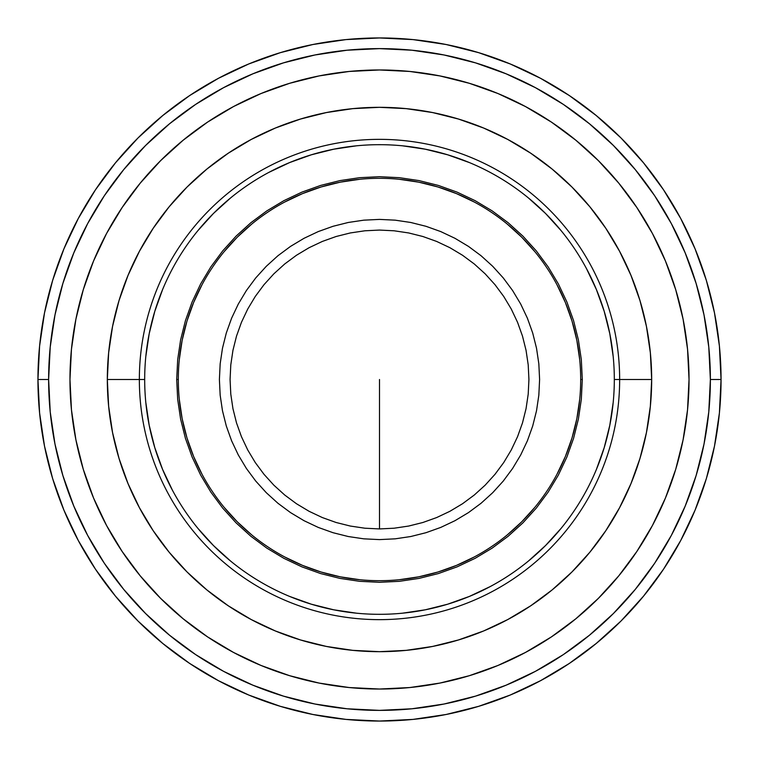 <?xml version="1.0" encoding="UTF-8"?>
<svg xmlns="http://www.w3.org/2000/svg" width="759" height="759" viewBox="0 0 759 759"><rect width="100%" height="100%" fill="white"/><g stroke="black" fill="none" stroke-linecap="round" stroke-linejoin="round"><path stroke-width="1.14" d="M580.692 379.5A201.192 201.192 0 0 1 379.5 580.692A201.192 201.192 0 0 1 178.308 379.5A201.192 201.192 0 0 0 379.5 580.692A201.192 201.192 0 0 0 580.692 379.5L582.295 379.5L581.318 359.624L578.396 339.937L573.567 320.63L566.859 301.892L558.349 283.904L548.121 266.836L536.262 250.849L522.894 236.106L508.151 222.738L492.164 210.879L475.096 200.651L457.108 192.141L438.37 185.433L419.063 180.604L399.376 177.682L379.5 176.705L359.624 177.682L339.937 180.604L320.63 185.433L301.892 192.141L283.904 200.651L266.836 210.879L250.849 222.738L236.106 236.106L222.738 250.849L210.879 266.836L200.651 283.904L192.141 301.892L185.433 320.63L180.604 339.937L177.682 359.624L176.705 379.5L178.308 379.5L176.705 379.5L177.682 399.376L180.604 419.063L185.433 438.37L192.141 457.108L200.651 475.096L210.879 492.164L222.738 508.151L236.106 522.894L250.849 536.262L266.836 548.121L283.904 558.349L301.892 566.859L320.63 573.567L339.937 578.396L359.624 581.318L379.5 582.295L399.376 581.318L419.063 578.396L438.37 573.567L457.108 566.859L475.096 558.349L492.164 548.121L508.151 536.262L522.894 522.894L536.262 508.151L548.121 492.164L558.349 475.096L566.859 457.108L573.567 438.37L578.396 419.063L581.318 399.376L582.295 379.5L580.692 379.5A201.192 201.192 0 0 0 379.5 178.308A201.192 201.192 0 0 0 178.308 379.5A201.192 201.192 0 0 1 379.5 178.308A201.192 201.192 0 0 1 580.692 379.5L580.692 379.5M145.813 356.483L149.2 333.694L154.798 311.332L162.559 289.644M197.985 230.537L213.459 213.459L230.537 197.985M268.762 172.435L289.644 162.559L311.332 154.798L333.694 149.2L356.483 145.813M402.517 145.813L425.306 149.2L447.668 154.798L469.356 162.559M528.463 197.985L545.541 213.459L561.015 230.537M586.565 268.762L596.441 289.644L604.202 311.332L609.8 333.694L613.187 356.483M613.187 402.517L609.8 425.306L604.202 447.668L596.441 469.356M561.015 528.463L545.541 545.541L528.463 561.015M490.238 586.565L469.356 596.441L447.668 604.202L425.306 609.8L402.517 613.187M356.483 613.187L333.694 609.8L311.332 604.202L289.644 596.441M230.537 561.015L213.459 545.541L197.985 528.463M172.435 490.238L162.559 469.356L154.798 447.668L149.2 425.306L145.813 402.517M579.724 359.775L576.831 340.25L572.03 321.095L565.379 302.509L572.03 321.095L576.831 340.25L579.724 359.775M556.935 284.653L565.379 302.509M535.029 251.865L521.765 237.235L507.135 223.971L521.765 237.235L535.029 251.865M474.347 202.065L456.491 193.621L437.905 186.97L418.75 182.169L399.225 179.276L418.75 182.169L437.905 186.97L456.491 193.621M359.775 179.276L340.25 182.169L321.095 186.97L302.509 193.621L321.095 186.97L340.25 182.169L359.775 179.276M284.653 202.065L302.509 193.621M251.865 223.971L237.235 237.235L223.971 251.865L237.235 237.235L251.865 223.971M202.065 284.653L193.621 302.509L186.97 321.095L182.169 340.25L179.276 359.775L182.169 340.25L186.97 321.095L193.621 302.509M179.276 399.225L182.169 418.75L186.97 437.905L193.621 456.491L186.97 437.905L182.169 418.75L179.276 399.225M202.065 474.347L193.621 456.491M223.971 507.135L237.235 521.765L251.865 535.029L237.235 521.765L223.971 507.135M284.653 556.935L302.509 565.379L321.095 572.03L340.25 576.831L359.775 579.724L340.25 576.831L321.095 572.03L302.509 565.379M399.225 579.724L418.75 576.831L437.905 572.03L456.491 565.379L437.905 572.03L418.75 576.831L399.225 579.724M474.347 556.935L456.491 565.379M507.135 535.029L521.765 521.765L535.029 507.135L521.765 521.765L507.135 535.029M556.935 474.347L565.379 456.491L572.03 437.905L576.831 418.75L579.724 399.225L576.831 418.75L572.03 437.905L565.379 456.491M230.072 379.5L230.793 364.851L232.947 350.345L236.504 336.123L241.447 322.319L247.719 309.065L255.252 296.484L263.99 284.701L273.838 273.838L284.701 263.99L296.484 255.252L309.065 247.719L322.319 241.447L336.123 236.504L350.345 232.947L364.851 230.793L379.5 230.072L394.149 230.793L408.655 232.947L422.877 236.504L436.681 241.447L449.935 247.719L462.516 255.252L474.299 263.99L485.162 273.838L495.01 284.701L503.748 296.484L511.281 309.065L517.553 322.319L522.496 336.123L526.053 350.345L528.207 364.851L528.928 379.5L528.207 394.149L526.053 408.655L522.496 422.877L517.553 436.681L511.281 449.935L503.748 462.516L495.01 474.299L485.162 485.162L474.299 495.01L462.516 503.748L449.935 511.281L436.681 517.553L422.877 522.496L408.655 526.053L394.149 528.207L379.5 528.928L364.851 528.207L350.345 526.053L336.123 522.496L322.319 517.553L309.065 511.281L296.484 503.748L284.701 495.01L273.838 485.162L263.99 474.299L255.252 462.516L247.719 449.935L241.447 436.681L236.504 422.877L232.947 408.655L230.793 394.149L230.072 379.5M139.352 379.5L144.684 379.5A234.816 234.816 0 0 0 379.5 614.316A234.816 234.816 0 0 0 614.316 379.5L619.648 379.5L614.316 379.5A234.816 234.816 0 0 1 379.5 614.316A234.816 234.816 0 0 1 144.684 379.5A234.816 234.816 0 0 1 379.5 144.684A234.816 234.816 0 0 1 614.316 379.5A234.816 234.816 0 0 0 379.5 144.684A234.816 234.816 0 0 0 144.684 379.5L139.352 379.5A240.148 240.148 0 0 1 379.5 139.352A240.148 240.148 0 0 1 619.648 379.5A240.148 240.148 0 0 0 379.5 139.352A240.148 240.148 0 0 0 139.352 379.5L107.323 379.5A272.177 272.177 0 0 1 379.5 107.323A272.177 272.177 0 0 1 651.677 379.5L619.648 379.5L651.677 379.5L650.359 352.821L646.44 326.398L639.951 300.488L630.957 275.346L619.534 251.201L605.805 228.288L589.895 206.837L571.954 187.046L552.163 169.105L530.712 153.195L507.799 139.466L483.654 128.043L458.512 119.049L432.602 112.56L406.179 108.641L379.5 107.323L352.821 108.641L326.398 112.56L300.488 119.049L275.346 128.043L251.201 139.466L228.288 153.195L206.837 169.105L187.046 187.046L169.105 206.837L153.195 228.288L139.466 251.201L128.043 275.346L119.049 300.488L112.56 326.398L108.641 352.821L107.323 379.5L108.641 406.179L112.56 432.602L119.049 458.512L128.043 483.654L139.466 507.799L153.195 530.712L169.105 552.163L187.046 571.954L206.837 589.895L228.288 605.805L251.201 619.534L275.346 630.957L300.488 639.951L326.398 646.44L352.821 650.359L379.5 651.677L406.179 650.359L432.602 646.44L458.512 639.951L483.654 630.957L507.799 619.534L530.712 605.805L552.163 589.895L571.954 571.954L589.895 552.163L605.805 530.712L619.534 507.799L630.957 483.654L639.951 458.512L646.44 432.602L650.359 406.179L651.677 379.5A272.177 272.177 0 0 1 379.5 651.677A272.177 272.177 0 0 1 107.323 379.5L139.352 379.5A240.148 240.148 0 0 0 379.5 619.648A240.148 240.148 0 0 0 619.648 379.5A240.148 240.148 0 0 1 379.5 619.648A240.148 240.148 0 0 1 139.352 379.5M52.656 280.356L63.946 248.791L52.656 280.356L44.515 312.869L39.591 346.019L37.95 379.5A341.55 341.55 0 0 0 379.5 721.05A341.55 341.55 0 0 0 721.05 379.5L710.377 379.5A330.877 330.877 0 0 1 379.5 710.377A330.877 330.877 0 0 1 48.623 379.5L37.95 379.5L39.591 412.981L44.515 446.131L52.656 478.644L63.946 510.209L78.281 540.503L95.511 569.259L78.281 540.503M189.741 95.511L218.497 78.281L189.741 95.511L162.824 115.482L137.986 137.986L115.482 162.824L95.511 189.741L78.281 218.497L63.946 248.791M478.644 52.656L510.209 63.946L478.644 52.656L446.131 44.515L412.981 39.591L379.5 37.95L346.019 39.591L312.869 44.515L280.356 52.656L248.791 63.946L218.497 78.281M663.489 189.741L680.719 218.497L663.489 189.741L643.518 162.824L621.014 137.986L596.176 115.482L569.259 95.511L540.503 78.281L510.209 63.946M706.344 478.644L695.054 510.209L706.344 478.644L714.485 446.131L719.409 412.981L721.05 379.5A341.55 341.55 0 0 1 379.5 721.05A341.55 341.55 0 0 1 37.95 379.5A341.55 341.55 0 0 1 379.5 37.95A341.55 341.55 0 0 1 721.05 379.5L719.409 346.019L714.485 312.869L706.344 280.356L695.054 248.791L680.719 218.497M569.259 663.489L540.503 680.719L569.259 663.489L596.176 643.518L621.014 621.014L643.518 596.176L663.489 569.259L680.719 540.503L695.054 510.209M280.356 706.344L248.791 695.054L280.356 706.344L312.869 714.485L346.019 719.409L379.5 721.05L412.981 719.409L446.131 714.485L478.644 706.344L510.209 695.054L540.503 680.719M379.5 379.5L379.5 528.928L379.5 379.5M539.602 379.5L538.833 363.808L536.528 348.267L532.704 333.021L527.41 318.23L520.693 304.027L512.619 290.555L503.264 277.936L492.705 266.295L481.064 255.736L468.445 246.381L454.973 238.307L440.77 231.59L425.979 226.296L410.733 222.472L395.192 220.167L379.5 219.398L363.808 220.167L348.267 222.472L333.021 226.296L318.23 231.59L304.027 238.307L290.555 246.381L277.936 255.736L266.295 266.295L255.736 277.936L246.381 290.555L238.307 304.027L231.59 318.23L226.296 333.021L222.472 348.267L220.167 363.808L219.398 379.5L220.167 395.192L222.472 410.733L226.296 425.979L231.59 440.77L238.307 454.973L246.381 468.445L255.736 481.064L266.295 492.705L277.936 503.264L290.555 512.619L304.027 520.693L318.23 527.41L333.021 532.704L348.267 536.528L363.808 538.833L379.5 539.602L395.192 538.833L410.733 536.528L425.979 532.704L440.77 527.41L454.973 520.693L468.445 512.619L481.064 503.264L492.705 492.705L503.264 481.064L512.619 468.445L520.693 454.973L527.41 440.77L532.704 425.979L536.528 410.733L538.833 395.192L539.602 379.5M710.377 379.5L708.783 411.928L704.02 444.053L696.126 475.551L685.187 506.12L671.307 535.474L654.619 563.33L635.274 589.401L613.462 613.462L589.401 635.274L563.33 654.619L535.474 671.307L506.12 685.187L475.551 696.126L444.053 704.02L411.928 708.783L379.5 710.377L347.072 708.783L314.947 704.02L283.449 696.126L252.88 685.187L223.525 671.307L195.67 654.619L169.599 635.274L145.538 613.462L123.726 589.401L104.381 563.33L87.693 535.474L73.813 506.12L62.874 475.551L54.98 444.053L50.217 411.928L48.623 379.5L50.217 347.072L54.98 314.947L62.874 283.449L73.813 252.88L87.693 223.525L104.381 195.67L123.726 169.599L145.538 145.538L169.599 123.726L195.67 104.381L223.525 87.693L252.88 73.813L283.449 62.874L314.947 54.98L347.072 50.217L379.5 48.623L411.928 50.217L444.053 54.98L475.551 62.874L506.12 73.813L535.474 87.693L563.33 104.381L589.401 123.726L613.462 145.538L635.274 169.599L654.619 195.67L671.307 223.525L685.187 252.88L696.126 283.449L704.02 314.947L708.783 347.072L710.377 379.5L721.05 379.5A341.55 341.55 0 0 0 379.5 37.95A341.55 341.55 0 0 0 37.95 379.5L48.623 379.5A330.877 330.877 0 0 1 379.5 48.623A330.877 330.877 0 0 1 710.377 379.5M95.511 569.259L115.482 596.176L137.986 621.014L162.824 643.518L189.741 663.489L218.497 680.719L248.791 695.054M652.446 525.465A309.53 309.53 0 0 0 689.03 379.5A309.53 309.53 0 0 1 379.5 689.03A309.53 309.53 0 0 1 69.97 379.5A309.53 309.53 0 0 0 106.554 525.465M122.019 551.29A309.53 309.53 0 0 0 207.71 636.981M233.535 652.446A309.53 309.53 0 0 0 525.465 652.446M551.29 636.981A309.53 309.53 0 0 0 636.981 551.29M106.554 233.535A309.53 309.53 0 0 0 69.97 379.5A309.53 309.53 0 0 1 379.5 69.97A309.53 309.53 0 0 1 689.03 379.5A309.53 309.53 0 0 0 652.446 233.535M636.981 207.71A309.53 309.53 0 0 0 551.29 122.019M525.465 106.554A309.53 309.53 0 0 0 233.535 106.554M207.71 122.019A309.53 309.53 0 0 0 122.019 207.71M69.97 379.5L71.46 349.159L75.919 319.112L83.3 289.644L93.528 261.049L106.516 233.592L122.133 207.539L140.235 183.137L160.633 160.633L183.137 140.235L207.539 122.133L233.592 106.516L261.049 93.528L289.644 83.3L319.112 75.919L349.159 71.46L379.5 69.97L409.841 71.46L439.888 75.919L469.356 83.3L497.951 93.528L525.408 106.516L551.461 122.133L575.863 140.235L598.367 160.633L618.765 183.137L636.867 207.539L652.484 233.592L665.472 261.049L675.7 289.644L683.081 319.112L687.54 349.159L689.03 379.5L687.54 409.841L683.081 439.888L675.7 469.356L665.472 497.951L652.484 525.408L636.867 551.461L618.765 575.863L598.367 598.367L575.863 618.765L551.461 636.867L525.408 652.484L497.951 665.472L469.356 675.7L439.888 683.081L409.841 687.54L379.5 689.03L349.159 687.54L319.112 683.081L289.644 675.7L261.049 665.472L233.592 652.484L207.539 636.867L183.137 618.765L160.633 598.367L140.235 575.863L122.133 551.461L106.516 525.408L93.528 497.951L83.3 469.356L75.919 439.888L71.46 409.841L69.97 379.5"/></g></svg>
